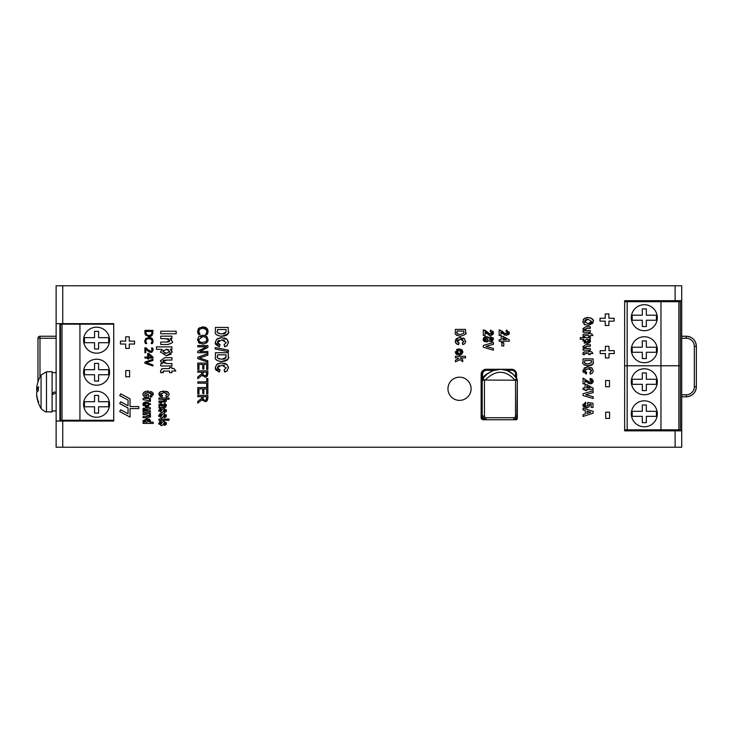 <?xml version="1.0" encoding="UTF-8"?>
<svg xmlns="http://www.w3.org/2000/svg" width="733" height="733" viewBox="0 0 733 733"><rect width="100%" height="100%" fill="white"/><g stroke="black" fill="none" stroke-linecap="round" stroke-linejoin="round"><path stroke-width="1.1" d="M60.418 421.026L60.418 401.876M60.418 381.701L60.418 323.665M677.429 301.694L677.429 300.686M677.429 430.848L677.429 429.84M151.685 357.053L148.533 354.332L148.533 357.053L151.685 357.053L148.533 354.332M147.663 353.48L148.808 353.48L152.968 357.099L152.968 358.089L148.533 358.089L148.533 359.051L147.663 359.051L147.663 358.089L144.896 358.089L144.896 357.053L147.663 357.053L147.663 353.48M130.053 417.077L119.69 411.598L120.633 409.811L128.037 413.724L128.037 408.015L119.69 403.608L120.633 401.821L128.037 405.734L128.037 400.026L119.699 395.628L120.643 393.841L130.053 398.816L130.053 406.549L138.812 406.549L138.812 408.565L130.053 408.565L130.053 417.077L119.69 411.598L120.633 409.811M128.037 408.015L119.69 403.608L120.633 401.821M128.037 400.026L119.699 395.628L120.643 393.841M614.107 321.146L608.876 321.146L608.876 325.507L605.256 325.507L605.256 321.146L600.015 321.146L600.015 318.25L605.256 318.25L605.256 313.907L608.876 313.907L608.876 318.25L614.107 318.25L614.107 321.146M459.032 343.026L458.51 344.666L457.484 344.363M457.126 340.543L456.998 341.212L459.133 343.044L458.51 344.666L456.036 343.401L455.275 340.827M456.87 344.07L456.109 343.484M455.44 342.393L455.303 341.807M455.651 339.617L455.999 339.104M455.257 341.239L457.401 338.05M458.94 337.574L464.429 338.628L465.657 341.862M456.503 338.619L460.388 337.464M463.412 338.014L464.429 338.628M462.761 339.535L460.516 339.187L457.062 341.651M458.024 342.696L458.922 342.998M463.943 341.468L460.416 339.187M458.125 339.562L457.365 340.149M465.693 341.349L464.74 343.676L462.743 344.647L462.266 342.998L463.054 342.723M462.266 342.998L463.952 341.257M614.236 353.572L609.004 353.572L609.004 357.933L605.385 357.933L605.385 353.572L600.144 353.572L600.144 350.676L605.385 350.676L605.385 346.343L609.004 346.343L609.004 350.676L614.236 350.676L614.236 353.572M457.355 349.21L459.637 348.954M460.929 349.265L462.102 350.017M462.12 350.044L462.908 352.023L461.753 354.323M456.063 353.984L455.257 352.032L459.188 348.935L462.908 352.023L458.922 355.12M460.691 354.873L459.124 355.12L455.266 351.776M461.341 352.023L459.087 350.557L456.833 352.042L459.096 353.508L461.249 352.481M459.096 353.508L460.205 353.352M460.287 353.324L461.176 352.628M456.512 349.632L457.181 349.274M457.273 354.781L456.128 354.048M459.087 350.557L457.209 351.162M609.48 386.777L605.614 386.777L605.614 380.528L609.48 380.528L609.48 386.777M158.896 411.405L158.768 410.617L161.022 408.318L161.315 409.591L160.17 410.617L160.967 411.534L162.607 408.987M160.252 410.214L160.967 411.534L160.17 410.617M162.469 409.124L164.174 408.492L166.418 410.526L165.951 411.973M163.606 408.538L164.174 408.492M166.299 409.738L166.418 410.526L164.485 412.642L164.146 411.451L165.026 410.544L164 409.875M161.617 412.78L158.814 410.141M159.528 408.932L160.215 408.538M163.532 410.929L162.616 412.422L161.205 412.807M162.918 412.138L164.018 409.857M164.485 412.642L164.146 411.451L165.026 410.544L164.412 409.674M164.146 411.451L165.026 410.544M609.554 418.433L605.687 418.433L605.687 412.184L609.554 412.184L609.554 418.433M158.896 416.555L158.768 415.758L161.022 413.467L161.315 414.741L160.17 415.758L160.967 416.674L162.607 414.127L164.174 413.641L166.418 415.666L165.988 417.077M160.252 415.354L160.967 416.674L160.17 415.758M163.606 413.687L164.174 413.641M166.299 414.878L166.418 415.666L164.485 417.792L164.146 416.591L165.026 415.693L164.412 414.814L162.616 417.572L161.205 417.947L158.814 415.281M159.528 414.072L160.215 413.687M162.918 417.279L163.532 416.069M164.485 417.792L164.146 416.591L165.026 415.693L164.412 414.814M164.146 416.591L165.026 415.693M456.806 335.457L455.789 334.33M460.48 336.328L460.37 336.328C455.926 335.091 454.277 333.827 455.431 332.535L455.431 329.401L465.519 329.401L465.519 332.544M465.519 332.764L465.464 333.414M463.668 333.368L463.815 331.069L457.135 331.069L457.135 332.315C455.953 333.011 457.062 333.772 460.452 334.605L463.732 333.176L463.815 331.82M460.452 334.605L463.732 333.176M465.519 332.443C467.205 333.35 465.482 334.651 460.37 336.328M158.942 419.056L166.244 419.056L166.244 420.33L158.942 420.33L158.942 419.056M460.067 359.656L455.431 361.855L455.431 360.15L458.721 358.62L457.777 357.896L455.431 357.896L455.431 356.311L465.519 356.311L465.519 357.896L460.177 357.896L462.734 359.756L462.734 361.717L460.067 359.656L455.431 361.855M460.177 357.896L462.734 359.756M167.234 419.056L169.03 419.056L169.03 420.33L167.234 420.33L167.234 419.056M129.631 376.808L125.764 376.808L125.764 370.568L129.631 370.568L129.631 376.808M158.896 424.27L158.768 423.472L161.022 421.182L161.315 422.455L160.17 423.472L160.967 424.389L162.607 421.841M160.252 423.069L160.967 424.389L160.17 423.472M162.469 421.979L164.174 421.356L166.418 423.381L165.988 424.792M163.606 421.402L164.174 421.356M166.299 422.602L166.418 423.381L164.485 425.506L164.146 424.306L165.026 423.408L164.412 422.529L162.616 425.287L161.205 425.662L158.814 422.996M159.528 421.787L160.215 421.402M162.918 424.993L163.532 423.784M164.485 425.506L164.146 424.306L165.026 423.408L164.412 422.529M164.146 424.306L165.026 423.408M167.106 396.626L166.254 396.837L165.777 395.518L167.463 394.116L163.926 392.457M160.591 393.648L162.644 395.545L162.02 396.846L160.335 396.351M167.436 394.4L164.027 392.457L160.509 394.079M165.832 391.239L167.939 392.018L169.204 394.189L168.251 396.049L166.254 396.837L165.777 395.518L167.463 394.116M162.332 391.193L168.297 392.283M159.217 392.732L160.884 391.569M162.02 396.846L158.804 393.694M160.261 396.315L159.153 395.389M169.204 394.189L168.251 396.049M158.768 394.097L160.014 392.008L163.899 391.083M145.216 395.637L146.792 395.93L146.792 394.4L148.497 394.4L148.497 397.277L144.483 397.277L142.917 394.436L143.659 392.549L146.252 391.266L148.148 391.092L153.325 394.794M143.027 395.252L142.917 394.436M142.935 394.079L143.118 393.392M143.98 392.256L145.555 391.449M150.659 391.422L152.409 392.329M152.995 393.007L153.353 394.381L150.384 397.194L150.008 395.875L151.612 394.381L148.249 392.467L147.196 392.522M151.978 396.718L150.384 397.194L150.008 395.875M145.876 392.833L144.713 394.766M144.658 394.363L145.51 395.93M150.998 393.154L148.249 392.467L144.96 393.474M165.805 401.867L158.942 402.335L158.942 401.061L164.485 400.933L164.861 399.906M164.201 399.412L158.942 399.247L158.942 397.973L169.03 397.973L169.03 399.247L165.328 399.247L165.997 399.732M164.485 400.933L163.019 401.061M166.354 400.31L166.409 400.914M164.943 400.273L162.607 399.247M165.328 399.247L166.418 400.704L164.962 402.215M143.091 399.723L143.091 398.45L150.393 398.45L150.393 399.632L149.358 399.632L150.567 400.722L150.21 401.547L148.515 401.153L148.826 400.557L143.091 399.723M149.358 399.632L150.567 400.722M150.21 401.547L148.515 401.153M159.904 403.443L160.93 403.287L163.239 405.037L163.716 406.265L164.943 405.422L164.027 404.57L164.449 403.443M163.771 406.265L164.943 405.422L164.027 404.57L164.348 403.425L166.418 405.496L163.606 407.511L160.087 407.548M164.943 405.422L163.716 406.265L164.943 405.422L164.027 404.57M158.786 405.083L160.985 403.287M158.988 407.768L158.942 406.531L159.739 406.366L158.786 404.671M158.942 406.531L159.739 406.366L159.253 405.972M166.006 406.888L165.502 407.273M164.76 407.456L158.942 407.786M164.678 403.498L165.456 403.773M166.29 404.68L166.418 405.496M160.133 405.166L161.132 404.561L160.133 405.267L162.46 406.265L161.736 404.744L160.161 405.468M162.167 405.514L162.46 406.265M160.93 403.287L163.239 405.037M160.133 405.267L162.075 406.265M144.841 402.069L146.847 401.803L150.558 404.479M150.531 403.865L146.783 406.751L145.079 406.522M142.926 404.488L146.847 401.803L150.567 404.268M148.744 406.421L146.783 406.751L142.935 403.993M148.991 404.268L146.747 403.104L144.493 404.286L146.756 405.441L148.808 404.772M148.478 403.48L146.985 403.113M143.008 403.654L143.943 402.499M143.714 405.844L143.127 405.129M145.033 405.092L146.481 405.441M145.152 410.654L150.393 410.81L150.393 412.083L143.091 412.083L143.091 410.892L144.181 410.892L142.935 409.096M145.684 407.713L150.393 407.713L150.393 408.987L144.392 409.784L147.315 410.81M143.045 408.739L143.824 408.015M143.356 410.324L143.036 409.848M142.935 409.509L145.766 407.713M147.04 408.987L144.392 409.784M590.578 317.829L593.015 319.909M593.171 320.367L593.29 321.017M586.354 317.618L588.031 317.462C592.191 318.25 593.95 319.588 593.309 321.475L593.29 321.888M592.924 323.18L588.095 325.489L583.807 324.004M593.309 321.475L588.095 325.489M584.971 324.847L582.872 321.485L584.119 318.644L585.035 318.058M591.568 321.485L588.095 319.185L584.613 321.485L588.132 323.766L591.568 321.485L590.111 323.464M584.119 318.644L588.031 317.462M583.285 319.67L583.569 319.212M583.001 322.557L582.891 321.924M584.622 321.274L584.806 322.346M587.243 319.231L586.766 319.304M586.263 319.441L585.016 320.303M150.503 415.721L150.558 416.353M150.457 416.692L149.853 417.361M147.727 417.746L143.091 417.755L143.091 416.472L146.82 416.472L149.092 415.693L146.398 414.649L143.091 414.649L143.091 413.375L150.393 413.375L150.393 414.557L149.33 414.557L150.082 415.07M149.33 414.557L150.567 416.142L147.635 417.755M146.82 416.472L149.092 415.693M585.007 348.349L590.349 348.587L590.349 350.172L583.047 350.172L583.047 348.697L583.789 348.468M584.137 348.697L582.882 346.507M582.872 346.709L585.731 344.721L590.349 344.721L590.349 346.315L586.996 346.315L584.439 347.735M586.996 346.315L584.348 347.305L587.27 348.587M142.935 420.953L146.783 418.754L150.567 420.76L149.55 422.153L153.179 422.153L153.179 423.427L143.091 423.427L143.091 422.245L144.163 422.245L143.705 421.988M146.783 418.754L147.47 418.772M148.845 419.001L150.008 419.615M144.163 422.245L142.935 420.54M144.648 421.594L145.226 421.951M145.317 421.988L146.71 422.162L149.092 421.109L146.82 420.055M145.464 420.174L144.868 420.421M144.465 420.925L146.71 422.162M148.213 420.22L147.104 420.055M146.902 420.055L144.438 421.136M150.567 420.76L149.55 422.153M584.668 354.561L583.166 354.699L582.872 353.453L583.999 351.987L588.81 351.895L588.81 351.162L591.806 351.895L592.933 353.48L590.349 353.48L590.349 354.561L588.81 354.561L588.81 353.48L585.859 353.48L584.751 353.526L584.668 354.561L583.166 354.699L583.101 352.564M584.833 353.517L585.859 353.48M591.806 351.895L592.933 353.48M583.999 351.987L584.522 351.922M585.007 330.372L590.349 330.61L590.349 332.205L583.047 332.205L583.047 330.72L584.137 330.72L582.872 328.741L585.731 326.753L590.349 326.753L590.349 328.338L586.996 328.338L584.439 329.768M586.996 328.338L584.348 329.328L587.27 330.61M593.134 358.886L593.134 361.928C593.611 364.429 591.888 365.721 587.985 365.813C583.376 364.713 581.727 363.449 583.047 362.02L583.047 358.886L593.134 358.886M593.134 361.928C594.206 363.339 592.493 364.631 587.985 365.813M587.463 364.081L591.339 362.661L591.43 360.554L584.751 360.554L584.751 361.8C583.569 362.496 584.677 363.266 588.058 364.09L591.339 362.661L591.43 361.305M585.401 363.595L585.951 363.843M587.848 365.813L586.876 365.758M584.961 365.236L583.807 364.411M584.668 336.594L583.166 336.722L582.872 335.485L583.999 334.019L588.81 333.927L588.81 333.194L591.806 333.927L592.933 335.512L590.349 335.512L590.349 336.594L588.81 336.594L588.81 335.512L585.859 335.512L584.751 335.558L584.668 336.594L583.166 336.722L583.101 334.587M583.999 334.019L584.522 333.955M584.833 335.549L585.859 335.512M591.806 333.927L592.933 335.512M583.047 393.758L593.134 390.808L593.134 392.613L585.667 394.721L593.134 396.736L593.134 398.514L583.047 395.554L583.047 393.758M593.134 392.613L585.667 394.721L593.134 396.736M588.599 343.246L586.766 343.502L582.918 340.57M584.787 343.227L584.109 342.916M590.312 341.88L589.204 342.98M582.872 340.982L583.944 339.242L580.261 339.242L580.261 337.656L590.349 337.656L590.349 339.122L589.634 339.342M590.477 340.588L586.766 343.502M588.04 339.388L586.821 339.214L584.43 340.799M585.346 341.706L586.721 341.88L589.002 340.57L586.821 339.214M584.403 340.598L586.721 341.88M589.277 339.122L590.523 340.992M583.01 405.853L582.872 404.983L585.64 402.252L585.841 403.828L584.448 405.193M585.841 403.828L584.43 404.992L586.391 406.174L588.251 404.946L587.509 403.718L587.738 402.435L592.997 403.251L592.997 407.438L591.183 407.438L591.183 404.469L589.469 404.204L589.79 405.285L589.02 406.943L586.427 407.805L582.9 404.561M585.3 406.018L586.391 406.174M587.481 406.009L587.958 405.688M588.068 405.551L588.251 404.946M587.738 402.435L592.997 403.251M586.015 407.786L583.532 406.696M587.353 407.722L586.427 407.805M589.469 404.204L589.79 405.285M584.622 370.495L584.659 371.1M584.916 371.613L585.475 372.098M585.53 372.135L586.748 372.529L586.116 374.151L582.891 370.312M586.034 368.937L585.081 369.514M591.558 370.971L591.375 369.927M590.166 368.946L588.132 368.672L584.613 370.696L586.748 372.529L586.116 374.151M591.045 367.508L592.044 368.113L593.309 370.834L592.356 373.161L590.358 374.132L589.882 372.483L590.734 372.172M586.437 367.086L588.003 366.949L592.365 368.406M583.395 372.566L582.872 370.724L585.035 367.526M589.882 372.483L591.568 370.742L588.132 368.672M584.119 368.103L588.003 366.949M583.047 416.454L583.047 414.649L585.337 413.925L585.337 410.617L583.047 409.93L583.047 408.153L593.134 411.369L593.134 413.155L583.047 416.454L593.134 413.155M587.041 411.121L587.041 413.385L590.78 412.248L587.041 411.121M583.047 408.153L593.134 411.369M591.54 381.389L589.992 380.006L590.184 378.439L593.162 381.178L590.386 383.799L584.842 380.656L584.842 383.799L583.047 383.799L583.047 378.246L584.036 378.43M590.386 383.799L589.818 383.762M588.947 383.561L587.829 383.002M593.162 381.178L592.97 382.287M592.887 382.461L592.392 383.084M591.687 383.524L590.871 383.762M590.184 378.439L592.227 379.098M593.015 380.189L593.125 380.647M588.388 381.417L590.221 382.214L591.531 380.858M583.047 378.246L589.002 381.856L590.908 382.104M591.558 381.142L589.992 380.006M586.51 381.948L584.842 380.656M163.083 362.588L167.197 363.55L171.907 363.55L171.907 365.969L160.756 365.969L160.756 363.715L162.057 363.486M160.609 361.497L160.5 360.691L164.852 357.658L171.907 357.658L171.907 360.077L166.785 360.077L162.753 361.589L167.197 363.55M162.424 363.715L160.5 360.691M166.052 360.086L163.615 360.297M163.12 360.627L162.753 361.589M586.766 384.596L593.162 388.178L593.162 389.516L586.776 389.516L586.776 390.542L585.071 390.542L585.071 389.516L583.047 389.516L583.047 387.986L585.071 387.986L585.071 384.596L586.766 384.596L593.162 388.178M586.776 387.986L590.221 387.986L586.776 386.08L586.776 387.986M164.256 368.598L169.552 368.598L169.552 367.48L171.907 367.48L171.907 368.598L174.124 368.598L175.838 371.017L171.907 371.017L171.907 372.666L169.552 372.666L169.552 371.017L163.367 371.09L163.23 372.666L160.765 372.492M163.505 371.063L163.23 372.666L162.946 371.695M165.053 371.017L163.367 371.09M160.609 371.988L160.5 370.971L162.213 368.736L162.983 368.644M160.939 372.868L160.5 370.971M161.397 369.075L161.911 368.827M162.213 368.736L164.687 368.598M176.149 333.753L160.756 333.753L160.756 331.215L176.149 331.215L176.149 333.753M228.229 331.289C229.915 332.837 227.734 334.477 221.687 336.227C216.629 335.687 214.54 334.083 215.42 331.408L215.42 327.422L228.229 327.422L228.229 331.289C228.934 334.376 226.754 336.026 221.687 336.227L221.586 336.218M225.819 332.599L226.066 329.538L217.582 329.538L217.582 331.133C216.125 332.04 217.527 333.011 221.787 334.037L225.956 332.214L226.066 330.501M223.418 333.946L225.15 333.368M218.379 333.378L219.121 333.726M217.444 335.283L216.391 334.45M168.205 344.483L160.756 344.492L160.756 342.064L168.315 341.999M168.792 338.912L160.756 338.573L160.756 336.154L171.907 336.154L171.907 338.399L170.285 338.399L171.595 339.608M166.455 342.064L169.909 340.579L169.781 339.91M168.352 341.99L169.369 341.642M170.285 338.399L172.163 341.404C173.483 342.247 171.989 343.273 167.692 344.492M169.909 340.579L165.814 338.573M218.59 369.533L220.12 370.028L219.323 372.089L215.685 369.78M215.355 368.965L215.255 368.497M219.323 372.089L215.2 367.737L216.776 364.411L218.26 363.541M219.698 363.119L221.714 362.945L227.157 364.695M216.776 364.411L221.714 362.945M224.005 363.156L224.665 363.321M225.48 363.614L226.845 364.42L228.449 367.874L226.671 371.292M228.284 366.573L228.43 367.361M217.802 368.873L218.498 369.478M217.893 366.326L217.408 367.7L220.12 370.028M219.14 365.492L218.003 366.207M224.472 365.474L221.879 365.126L217.408 367.7M226.231 367.975L221.879 365.126M225.113 371.97L224.096 369.973L226.24 367.764M227.239 370.834L224.71 372.071L224.096 369.973M162.048 349.366L156.514 349.302L156.514 346.874L171.907 346.874L171.907 349.119L170.633 349.329M160.509 352.197L162.13 349.302M171.751 350.484L172.154 352.207M171.284 354.112L166.437 355.798L160.5 351.959M164.274 353.059L166.364 353.324L169.836 351.327L166.309 349.265M163.358 350.182L162.854 351.098M168.388 349.531L166.519 349.265L162.836 351.364L166.364 353.324M169.479 352.316L169.836 351.327M170.267 349.119L172.163 351.977L166.437 355.798M204.938 328.576L202.812 328.21L199.761 329.144L198.753 331.343L200.063 334.468L198.46 334.468L197.608 330.913M198.249 328.87L198.918 328.082L203.307 326.826M197.883 333.13L197.589 331.325L198.918 328.082M202.363 326.826L206.651 328.072L207.576 329.273M204.754 327.055L205.753 327.459M207.686 329.502L208.016 330.84M206.651 328.072L208.035 331.71M207.97 332.306L207.87 332.782M208.044 331.353L207.668 333.433M207.219 334.422L207.778 333.13L207.192 334.468L205.57 334.468L206.596 332.846M206.413 333.222L206.898 331.343L205.762 329.035M199.156 333.121L199.972 334.275M198.753 331.343L200.063 334.367M199.761 329.144L199.165 329.841M206.339 329.621L202.702 328.21M201.822 328.274L201.025 328.466M205.57 328.906L204.983 328.604M217.619 343.31L218.498 344.198M218.59 344.253L220.12 344.748L219.323 346.81L215.685 344.501M219.14 340.213L218.003 340.927M217.893 341.047L217.408 342.421L220.12 344.748M224.472 340.194L221.879 339.846L217.408 342.421M226.231 342.696L221.879 339.846M225.113 346.691L224.096 344.693L226.24 342.485M225.48 338.334L226.845 339.141L228.449 342.595L226.671 346.013M219.698 337.84L221.714 337.666L227.157 339.416M228.284 341.294L228.43 342.082M224.005 337.876L224.665 338.041M219.323 346.81L215.2 342.458L216.776 339.132L218.26 338.261M215.355 343.685L215.255 343.218M227.239 345.555L224.71 346.791L224.096 344.693M216.776 339.132L221.714 337.666M203.123 344.061L198.616 342.549M205.762 335.751L206.706 336.355L208.071 339.599L206.706 342.861L202.812 344.07M199.825 343.447L198.936 342.861L197.562 339.599L198.936 336.346L202.968 335.146M205.863 337.372L202.812 336.548L198.716 339.608L199.468 341.56L201.502 342.558L205.863 341.844L206.917 339.608L205.863 337.372L202.812 336.548L200.613 336.905M202.812 335.146L206.706 336.355L208.053 340.066M207.934 340.799L207.531 341.825M204.626 335.338L205.13 335.485M198.753 340.075L198.872 340.607M228.449 351.666L215.2 349.027L215.2 347.543L228.449 350.154L228.449 351.666L215.2 349.027M197.773 381.838L206.669 381.838L206.669 378.448L207.86 378.448L207.86 386.566L206.669 386.566L206.669 383.176L197.773 383.176L197.773 381.838M228.229 356.568C229.915 358.116 227.734 359.756 221.687 361.506C216.629 360.966 214.54 359.362 215.42 356.687L215.42 352.701L228.229 352.701L228.229 356.568C228.934 359.656 226.754 361.305 221.687 361.506L221.586 361.497M217.444 360.563L216.391 359.729M225.819 357.878L226.066 354.818L217.582 354.818L217.582 356.476M223.418 359.225L225.15 358.648M218.379 358.657L219.121 359.005M217.582 356.412C216.125 357.319 217.527 358.29 221.787 359.317L225.956 357.493L226.066 355.78M197.773 387.583L207.86 387.583L207.86 393.896L206.669 393.896L206.669 388.921L203.902 388.921L203.902 393.557L202.711 393.557L202.711 388.921L198.964 388.921L198.964 393.896L197.773 393.896L197.773 387.583M197.773 351.254L206.468 346.791L197.773 346.791L197.773 345.536L207.86 345.536L207.86 347.442L199.871 351.51L207.86 351.51L207.86 352.756L197.773 352.756L197.773 351.254L206.468 346.791M202.638 400.484L202.161 399.586L197.773 403.177L197.773 401.437L201.786 398.248L201.786 396.709L197.773 396.709L197.773 395.371L207.86 395.371L207.833 398.761M197.773 401.437L201.786 398.248M202.904 396.709L203.426 399.714L205.011 400.282L206.358 399.641L206.697 396.709L202.904 396.709M206.266 401.464L205.121 401.684L202.161 399.586M207.86 397.973L207.082 400.869M207.329 400.539L205.121 401.684M203.426 399.714L205.011 400.282L206.358 399.641L206.697 398.046M202.904 397.891L202.986 398.807M197.773 357.2L207.86 353.727L207.86 355.166L199.477 357.961L207.86 360.755L207.86 362.12L197.773 358.648L197.773 357.2L207.86 353.727M207.86 362.12L197.773 358.648M501.848 342.861L503.782 342.861L503.782 345.976L501.848 345.976L501.848 342.861M203.902 369.065L202.711 369.065L202.711 364.429L198.964 364.429L198.964 369.395L197.773 369.395L197.773 363.082L207.86 363.082L207.86 369.395L206.669 369.395L206.669 364.429L203.902 364.429L203.902 369.065M492.732 331.004L493.428 332.874L490.643 335.485L485.099 332.342L485.099 335.485L483.304 335.485L483.304 329.932L484.293 330.116M484.339 330.125L485.054 330.4M485.741 330.766L487.518 332.15M483.304 329.932L489.259 333.542L491.137 333.799M487.647 332.26L489.259 333.542M491.806 333.039L491.742 332.397M490.487 333.9L491.825 332.828L490.249 331.701L490.441 330.125L490.927 330.189M486.776 333.634L485.099 332.342M490.643 335.485L490.038 335.448M489.177 335.238L488.031 334.642M490.441 330.125L493.428 332.874L493.227 333.973M493.172 334.092L491.422 335.393M202.638 375.983L202.161 375.094L197.773 378.677L197.773 376.936L201.786 373.748L201.786 372.208L197.773 372.208L197.773 370.871L207.86 370.871L207.833 374.27M207.86 373.473L207.082 376.368M206.266 376.973L205.121 377.183L202.161 375.094M202.904 373.39L203.426 375.214L205.011 375.782L206.358 375.149L206.697 372.208L202.904 372.208L202.986 374.306M206.055 375.479L206.697 373.546M203.426 375.214L205.011 375.782L206.358 375.149M207.329 376.038L205.121 377.183M197.773 376.936L201.786 373.748M487.427 336.749L488.975 337.565M489.223 337.299L490.835 336.749L493.428 339.242L490.844 341.715L488.654 340.763M485.777 336.557L488.755 337.922L490.835 336.749M492.878 337.592L493.236 338.17M493.282 338.298L493.428 339.242M492.805 340.964L491.99 341.505M491.843 341.56L491.312 341.688M489.781 341.514L489.204 341.147M487.903 339.471L486.382 338.096L484.687 339.269L486.364 340.414L487.921 339.251L485.585 338.206M485.924 340.387L487.133 340.286M491.87 339.461L490.698 338.252L489.479 339.232L490.698 340.231L491.889 339.251L490.698 338.252M489.497 339.022L491.165 340.167M483.194 339.901L483.588 337.757M484.458 336.951L485.603 336.584M488.755 340.579L486.254 341.981L483.129 339.306L486.19 336.539M484.788 341.725L483.954 341.202M483.588 340.799L483.331 340.323M487.418 341.798L486.959 341.926M486.382 338.096L484.834 338.765M509.114 331.857L509.279 332.874L506.494 335.485L500.951 332.342L500.951 335.485L499.155 335.485L499.155 329.932L500.144 330.116M504.945 335.201L503.864 334.633M507.657 333.039L506.1 331.701L506.301 330.125L509.279 332.874L509.087 333.973M509.023 334.111L508.5 334.77M506.301 330.125L507.154 330.262M504.616 333.194L506.338 333.9L507.593 332.397M499.155 329.932L505.11 333.542L507.062 333.772M500.19 330.125L500.648 330.281M501.931 330.995L503.369 332.141M502.627 333.634L500.951 332.342M483.304 345.445L493.391 342.494L493.391 344.308L485.924 346.407L493.391 348.422L493.391 350.2L483.304 347.24L483.304 345.445M493.391 344.308L485.924 346.407L493.391 348.422M502.875 336.282L509.279 339.865L509.279 341.202L502.884 341.202L502.884 342.229L501.189 342.229L501.189 341.202L499.155 341.202L499.155 339.672L501.189 339.672L501.189 336.282L502.875 336.282L509.279 339.865M502.884 339.672L506.329 339.672L502.884 337.766L502.884 339.672M120.432 341.138L125.673 341.138L125.673 336.795L129.292 336.804L129.292 341.138L134.524 341.147L134.524 344.043L129.283 344.034L129.283 348.395L125.664 348.395L125.673 344.034L120.432 344.034L120.432 341.138M125.673 344.034L120.432 344.034M129.283 348.395L125.664 348.395M134.524 344.043L129.283 344.034M151.749 339.691L148.918 338.554L146.481 339.306L145.675 341.065L146.728 343.557L145.446 343.557L144.768 340.634M144.749 341.047L144.987 342.485L144.749 341.047L145.812 338.454L149.33 337.446M152.766 339.461L152.895 342.485L152.427 343.557L151.135 343.557L152.189 341.065L151.364 339.278L148.826 338.554M148.552 338.564L147.809 338.664M147.773 338.673L147.113 338.903M148.561 337.446L151.997 338.444L153.105 341.065L152.455 343.511M151.997 338.444L152.464 338.967M150.476 337.629L151.273 337.95M152.895 342.485L152.427 343.557M144.896 332.278L144.896 330.363L152.968 330.363L152.327 335.1L148.506 336.713M148.918 336.731L145.354 334.752M145.042 333.909L144.896 332.498M145.537 335.082L144.896 332.223M145.821 331.435L146.362 334.486L148.936 335.613L151.548 334.385L152.033 331.435L145.821 331.435M151.612 335.879L149.972 336.63M152.968 332.205L152.904 333.368M150.118 335.457L151.768 333.955M152.015 332.864L152.033 332.361M146.618 334.807L147.773 335.476M147.965 335.522L148.936 335.613M145.821 332.26L145.94 333.542M151.786 352.298L149.303 352.023L147.351 350.411M145.904 348.89L145.83 352.775L144.896 352.775L144.896 347.799L146.105 347.873M148.542 351.501L145.83 348.816M147.901 349.678L150.861 351.345L152.198 349.962L151.502 347.973L152.647 347.973L153.133 350.035L150.613 352.436M153.133 350.035L151.896 352.261M152.977 348.908L153.124 349.751M152.198 350.007L151.502 348.028M151.804 351.025L151.942 348.816M147.021 348.826L147.635 349.43M150.916 352.445L147.919 350.942M150.861 351.345L151.868 350.942M146.041 347.799L147.984 349.751M152.968 365.996L144.896 363.22L144.896 362.056L152.968 359.28L152.968 360.434L146.261 362.67L152.968 364.906L152.968 365.996L144.896 363.22M144.896 362.056L152.968 359.28M113.725 421.026L56.129 421.026L56.129 323.665L113.725 323.665L113.725 324.169L60.5 324.169L60.5 420.275L113.725 420.275L113.725 421.026M681.717 430.848L624.635 430.848L624.635 300.686L681.717 300.686L681.717 447.222L56.129 447.222L56.129 421.026M681.717 300.686L681.717 285.778L56.129 285.778L56.129 323.665M59.914 323.665L59.914 421.026M677.933 430.848L677.933 429.84M677.933 301.694L677.933 300.686M624.635 429.84L680.389 429.84L680.389 365.767L624.635 365.767L680.389 365.767L680.389 301.694L624.635 301.694M642.3 379.263L632.203 379.263L632.203 384.303L642.3 384.303L642.3 390.607L646.332 390.607L646.332 384.303L656.42 384.303L656.42 379.263L646.332 379.263L646.332 372.95L642.3 372.95L642.3 379.263M644.316 368.791A12.992 12.992 0 0 1 655.568 388.279A12.992 12.992 0 0 1 633.065 388.279A12.992 12.992 0 0 1 644.316 368.791M632.203 411.295L642.3 411.295L642.3 404.992L646.332 404.992L646.332 411.295L656.42 411.295L656.42 416.344L646.332 416.344L646.332 422.648L642.3 422.648L642.3 416.344L632.203 416.344L632.203 411.295M644.316 400.823A12.992 12.992 0 0 1 655.568 420.311A12.992 12.992 0 0 1 633.065 420.311A12.992 12.992 0 0 1 644.316 400.823M678.877 429.84L678.877 301.694M660.964 429.84L660.964 301.694M627.164 429.84L627.164 301.694M98.588 406.778L108.676 406.778L108.676 401.73L98.588 401.73L98.588 395.426L94.557 395.426L94.557 401.73L84.46 401.73L84.46 406.778L94.557 406.778L94.557 413.082L98.588 413.082L98.588 406.778M96.573 417.251A12.992 12.992 0 0 1 85.321 397.762A12.992 12.992 0 0 1 107.824 397.762A12.992 12.992 0 0 1 96.573 417.251M98.588 374.746L108.676 374.746L108.676 369.698L98.588 369.698L98.588 363.394L94.557 363.394L94.557 369.698L84.46 369.698L84.46 374.746L94.557 374.746L94.557 381.05L98.588 381.05L98.588 374.746M96.573 385.21A12.992 12.992 0 0 1 85.321 365.721A12.992 12.992 0 0 1 107.824 365.721A12.992 12.992 0 0 1 96.573 385.21M108.676 342.705L98.588 342.705L98.588 349.009L94.557 349.009L94.557 342.705L84.46 342.705L84.46 337.656L94.557 337.656L94.557 331.353L98.588 331.353L98.588 337.656L108.676 337.656L108.676 342.705M96.573 353.178A12.992 12.992 0 0 1 85.321 333.689A12.992 12.992 0 0 1 107.824 333.689A12.992 12.992 0 0 1 96.573 353.178M62.012 324.169L62.012 420.275M79.924 324.169L79.924 420.275M113.725 324.169L113.725 420.275M642.3 315.19L632.203 315.19L632.203 320.229L642.3 320.229L642.3 326.542L646.332 326.542L646.332 320.229L656.42 320.229L656.42 315.19L646.332 315.19L646.332 308.877L642.3 308.877L642.3 315.19M644.316 304.717A12.992 12.992 0 0 1 655.568 324.206A12.992 12.992 0 0 1 633.065 324.206A12.992 12.992 0 0 1 644.316 304.717M632.203 347.222L642.3 347.222L642.3 340.918L646.332 340.918L646.332 347.222L656.42 347.222L656.42 352.271L646.332 352.271L646.332 358.574L642.3 358.574L642.3 352.271L632.203 352.271L632.203 347.222M644.316 336.759A12.992 12.992 0 0 1 655.568 356.238A12.992 12.992 0 0 1 633.065 356.238A12.992 12.992 0 0 1 644.316 336.759M696.35 346.324C695.754 340.194 692.392 336.832 686.262 336.236L681.717 336.236L686.262 336.236A10.088 10.088 90 0 1 696.35 346.324L696.35 386.685A10.088 10.088 90 0 1 686.262 396.773A10.088 10.088 -90 0 0 696.35 386.685L696.35 346.324A10.088 10.088 -90 0 0 686.262 336.236L686.262 338.252A8.072 8.072 90 0 1 694.334 346.324L696.35 346.324L696.35 386.685C695.754 392.815 692.392 396.177 686.262 396.773L681.717 396.773M56.129 336.236L39.985 336.236L56.129 336.236M37.969 381.939L37.969 338.252L56.129 338.252M39.985 336.236A2.016 2.016 0 0 0 37.969 338.252A2.016 2.016 90 0 1 39.985 336.236L39.985 376.982M90.489 323.665A7.568 7.568 0 0 1 89.985 324.169M79.796 324.169A7.568 7.568 0 0 1 79.292 323.665M81.61 323.665A6.056 6.056 0 0 0 82.572 324.169M87.209 324.169A6.056 6.056 0 0 0 88.171 323.665M486.144 369.276L511.552 369.276L486.144 369.276L482.653 370.706L481.132 374.325A5.049 5.012 -90 0 1 486.144 369.276M481.709 418.516L481.132 417.709L481.132 374.325L482.598 374.325A4.032 4.013 -90 0 1 486.602 370.284L493.593 370.284M514.676 419.734L483.872 419.734L485.906 419.734L486.135 417.709A1.686 1.668 -90 0 1 484.458 416.032L484.458 380.225L482.506 379.199A2.016 2.007 90 0 0 482.222 380.225L484.458 380.225A18.16 18.041 -90 0 1 484.55 380.07L482.836 378.659A20.176 20.048 90 0 0 482.506 379.199L481.993 379.199A20.176 20.048 -90 0 1 485.283 374.984L485.283 374.984A1.008 0.999 -90 0 1 485.961 374.7A1.008 1.008 0 0 0 485.283 374.984L486.291 374.7M482.204 418.048L481.709 418.717L481.709 380.225L482.222 380.225L482.204 418.048L483.258 418.827L482.424 419.432A1.008 0.999 90 0 0 483.139 419.734L483.872 419.734L483.258 418.827L486.061 419.139M482.131 418.717A1.008 0.999 90 0 0 482.424 419.432M484.953 417.224L483.258 418.827L482.974 416.032L484.458 416.032M482.222 416.032L482.974 416.032M517.223 418.717L517.315 416.032L517.296 418.158L516.554 418.827L516.884 416.032L515.537 416.032A1.686 1.668 -90 0 1 513.87 417.709L486.135 417.709M517.324 416.032L517.315 380.225A2.016 2.016 0 0 0 517.049 379.208L515.537 380.225L517.324 380.225L516.884 416.032M485.906 419.734L515.62 419.734L516.554 418.827L516.93 419.432L516.224 419.734A1.008 0.999 90 0 0 516.93 419.432L516.554 418.827L516.93 419.432L517.296 418.158M515.62 419.734L516.215 419.734L515.62 419.734M515.052 417.224L516.554 418.827L513.796 419.139L513.87 417.709M513.641 419.734L513.796 419.139M481.709 418.717L483.139 419.734M484.55 380.07L514.978 380.198L516.71 378.659L512.871 373.995M512.871 373.986L507.346 370.623L500.951 369.295C508.051 369.835 513.311 372.978 516.747 378.704L516.71 378.659M485.649 374.984L492.237 370.788L499.778 369.276L492.878 370.541M487.143 374.004L482.827 378.668M500.951 369.295L493.318 370.495L487.124 373.986M52.098 393.309L54.737 391.788M56.129 392.595L52.098 394.922L56.129 392.595M41.075 408.574C44.585 411.515 46.39 412.578 46.481 411.772L46.481 371.805L41.075 375.003L41.075 408.574A32.793 32.793 0 0 1 37.2 398.706A32.774 31.501 -18.4 0 0 38.345 402.701L38.767 401.693M36.696 389.058A32.774 31.152 163.7 0 0 36.687 389.104L36.687 390.881A32.774 8.585 -174.8 0 0 37.2 391.788M38.767 387.244L38.345 386.896A32.774 9.795 -174.8 0 0 36.687 388.994L36.687 388.023A32.774 31.501 -161.6 0 1 37.2 384.871A32.793 32.793 0 0 1 41.075 375.003M38.299 389.122L36.65 389.049L38.299 389.196M38.345 402.701L38.345 401.62A32.774 31.152 -163.7 0 1 36.687 394.473L36.687 392.696A32.774 8.585 -5.2 0 1 38.345 390.597L38.345 386.896M36.696 394.519L36.687 395.554A32.774 31.501 -18.4 0 0 37.2 398.706M46.481 371.805L52.098 371.613L52.098 411.964L46.481 411.772M470.934 390.781A11.6 11.572 90.1 0 0 459.564 377.183A11.6 11.572 90.1 0 0 447.964 388.765A11.6 11.572 90.1 0 0 470.934 390.781M677.429 300.915L624.635 300.915M62.736 447.222L62.736 421.026M675.12 447.222L675.12 430.848M675.12 300.686L675.12 285.778M62.736 323.665L62.736 285.778M686.262 396.773L686.262 394.757L681.717 394.757M694.334 346.324L694.334 386.685L696.35 386.685M694.334 386.685A8.072 8.072 90 0 1 686.262 394.757M681.717 338.252L686.262 338.252M481.132 417.709L481.773 419.194A2.016 2.007 -90 0 1 481.132 417.709L481.132 374.325M481.48 417.709L481.48 374.325A5.049 5.012 90 0 1 486.492 369.276L486.602 370.284M506.439 370.284L511.671 370.284L511.552 369.276A5.049 5.012 90 0 1 516.563 374.325L515.061 370.715L511.552 369.276M511.671 370.284A4.032 4.013 -90 0 1 515.675 374.325L516.573 374.325L516.573 378.411L516.563 374.325M482.598 378.228L482.598 374.325M515.675 374.325L515.675 377.064M481.709 380.225A2.016 2.007 -90 0 1 481.993 379.199L481.709 418.836M517.315 380.225A2.016 2.007 90 0 0 517.049 379.218M515.446 380.07A18.16 18.041 -90 0 1 515.537 380.225L515.537 416.032M516.747 378.695L517.049 379.208A20.176 20.048 90 0 0 516.765 378.741M485.026 380.198C495.581 369.67 505.559 369.67 514.978 380.198M36.687 390.881L37.914 390.982M485.283 374.984L481.984 379.199M485.704 374.93L487.39 373.528M56.129 372.621L52.098 372.621M56.129 410.956L52.098 410.956M38.299 390.652L38.299 386.997M38.299 402.426L38.299 401.354M59.914 401.876L60.5 401.876M59.914 381.701L60.5 381.701"/></g></svg>
